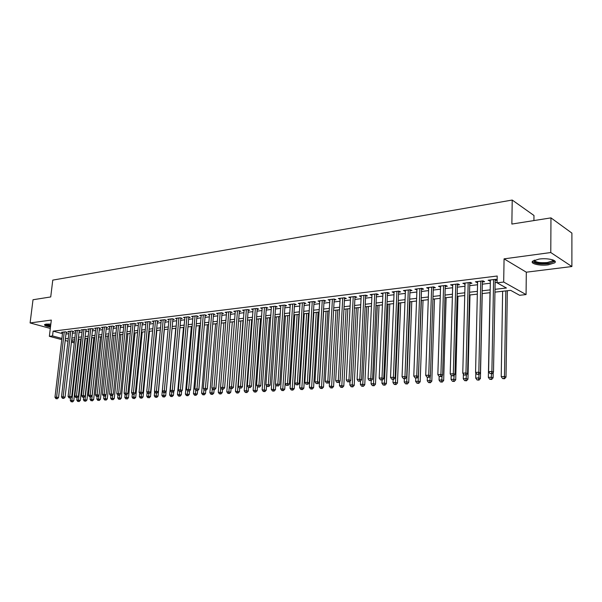 <?xml version="1.0" encoding="UTF-8"?>
<svg xmlns="http://www.w3.org/2000/svg" width="602" height="602" viewBox="0 0 602 602"><rect width="100%" height="100%" fill="white"/><g stroke="black" fill="none" stroke-linecap="round" stroke-linejoin="round"><path stroke-width="0.9" d="M50.839 324.087L46.158 324.102L44.563 324.621C44.224 325.471 46.196 326.269 50.485 326.999M548.204 264.857L554.645 262.863C558.137 260.365 547.775 257.791 539.114 259.071L532.808 261.05C529.406 263.578 539.633 266.076 548.204 264.857M533.921 220.573L533.974 215.478L512.212 200.045L52.773 280.111L50.726 296.944L33.012 299.743L30.1 322.943L50.312 328.444M512.212 200.045L511.866 224.057L550.965 217.879L571.9 233.102L571.885 266.528L550.777 252.539L504.07 258.852L503.686 282.045L526.065 294.574L519.609 295.281L510.677 290.352L494.957 292.128M504.07 258.852L526.314 272.194L571.885 266.528M526.314 272.194L526.065 294.574M550.965 217.879L550.777 252.539M66.16 332.462L67.289 332.327L65.392 331.807L61.532 332.281L62.6 332.575M72.646 331.679L73.79 331.536L71.894 331.017L67.981 331.491L69.072 331.792M79.216 330.882L80.375 330.739L78.478 330.212L74.52 330.694L75.619 331.002M85.868 330.077L87.042 329.934L85.145 329.399L81.135 329.888L82.248 330.205M92.61 329.256L93.792 329.113L91.903 328.579L87.839 329.076L88.968 329.392M99.435 328.429L100.639 328.286L98.743 327.744L94.627 328.24L95.771 328.572M106.343 327.593L107.562 327.443L105.674 326.894L101.505 327.405L102.664 327.736M113.349 326.743L114.583 326.593L112.694 326.043L108.473 326.555L109.647 326.894M120.445 325.878L121.702 325.727L119.813 325.17L115.531 325.697L116.72 326.043M127.639 325.012L128.911 324.854L127.022 324.29L122.68 324.824L123.892 325.178M134.923 324.124L136.21 323.966L134.329 323.402L129.927 323.936L131.153 324.305M142.313 323.229L143.615 323.071L141.726 322.499L137.271 323.041L138.52 323.417M149.793 322.326L151.117 322.16L149.236 321.581L144.721 322.13L145.977 322.522M157.378 321.4L158.717 321.242L156.836 320.655L152.261 321.212L153.54 321.611M165.068 320.467L166.43 320.309L164.549 319.715L159.914 320.279L161.208 320.685M172.864 319.527L174.241 319.361L172.368 318.759L167.665 319.331L168.981 319.752M180.773 318.563L182.165 318.398L180.291 317.796L175.528 318.375L176.86 318.804M188.787 317.593L190.202 317.42L188.336 316.81L183.497 317.404L184.852 317.841M196.914 316.607L198.344 316.434L196.485 315.817L191.579 316.419L192.949 316.87M205.154 315.606L206.614 315.433L204.748 314.808L199.774 315.418L201.166 315.877M213.514 314.598L214.989 314.417L213.138 313.785L208.089 314.402L209.504 314.876M221.995 313.567L223.492 313.386L221.641 312.747L216.524 313.371L217.962 313.86M230.604 312.521L232.116 312.34L230.273 311.701L225.08 312.333L226.533 312.829M239.333 311.467L240.868 311.279L239.032 310.632L233.764 311.272L235.239 311.791M248.19 310.391L249.755 310.203L247.919 309.541L242.568 310.196L244.073 310.73M257.174 309.3L258.762 309.112L256.934 308.442L251.508 309.104L253.028 309.654M266.302 308.194L267.913 307.998L266.092 307.329L260.583 307.998L262.126 308.563M275.558 307.073L277.198 306.877L275.377 306.192L269.786 306.877L271.359 307.456M284.957 305.929L286.62 305.733L284.814 305.041L279.14 305.733L280.735 306.335M294.506 304.778L296.192 304.567L294.393 303.875L288.629 304.582L290.247 305.199M304.198 303.596L305.906 303.393L304.115 302.686L298.261 303.4L299.909 304.04M314.033 302.407L315.772 302.196L313.988 301.482L308.051 302.212L309.721 302.874M324.034 301.196L325.795 300.977L324.019 300.263L317.984 301L319.685 301.677M334.185 299.962L335.976 299.743L334.215 299.021L328.082 299.766L329.813 300.473M344.494 298.712L346.316 298.494L344.562 297.757L338.332 298.517L340.092 299.247L340.145 298.291L335.675 380.682L338.309 380.532L340.107 381.081L344.547 297.757M354.977 297.441L356.828 297.215L355.082 296.47L348.754 297.245L350.545 297.982M365.617 296.154L367.498 295.921L365.768 295.168L359.334 295.951L361.162 296.688M376.438 294.837L378.349 294.604L376.634 293.844L370.095 294.641L371.946 295.386M387.44 293.505L389.381 293.272L387.673 292.497L381.028 293.309L382.917 294.054M398.614 292.151L400.593 291.91L398.9 291.127L392.143 291.947L394.062 292.7M409.985 290.774L411.994 290.525L410.308 289.735L403.438 290.57L405.402 291.33M421.535 289.366L423.582 289.126L421.919 288.32L414.928 289.171L416.923 289.931M433.289 287.944L435.366 287.696L433.718 286.876L426.615 287.748L428.647 288.508M445.247 286.492L447.354 286.236L445.721 285.416L438.497 286.296L440.566 287.064M457.4 285.024L459.552 284.761L457.934 283.926L450.582 284.821L452.689 285.589M469.771 283.519L471.96 283.256L470.365 282.406L462.878 283.324L465.03 284.099M482.36 281.992L484.587 281.721L483.007 280.863L475.392 281.796L477.582 282.571M495.01 289.314L506.417 287.997L497.079 282.835L497.199 276.017L53.119 331.138L62.473 333.666M65.972 334.035L68.846 333.696M72.458 333.26L75.4 332.906M79.035 332.477L82.038 332.116M85.687 331.679L88.757 331.311M92.43 330.867L95.56 330.498M99.255 330.054L102.453 329.67M106.17 329.226L109.444 328.835M113.176 328.383L116.517 327.985M120.272 327.533L123.688 327.127M127.466 326.675L130.958 326.254M134.758 325.802L138.317 325.373M142.14 324.914L145.782 324.478M149.627 324.019L153.352 323.575M157.212 323.108L161.02 322.657M164.91 322.19L168.793 321.724M172.706 321.257L176.679 320.783M180.615 320.309L184.671 319.82M188.629 319.346L192.775 318.849M196.756 318.375L201 317.871M205.004 317.389L209.338 316.87M213.364 316.389L217.796 315.854M221.852 315.373L226.375 314.831M230.453 314.342L235.081 313.785M239.19 313.296L243.915 312.731M248.047 312.235L252.885 311.655M257.039 311.159L261.983 310.564M266.167 310.06L271.216 309.458M275.43 308.954L280.6 308.337M284.836 307.825L290.119 307.193M294.378 306.681L299.781 306.034M304.078 305.523L309.601 304.86M313.92 304.341L319.572 303.671M323.914 303.145L329.7 302.452M334.072 301.933L339.987 301.226M344.389 300.691L350.439 299.969M354.871 299.442L361.057 298.697M365.527 298.163L371.855 297.403M376.348 296.869L382.827 296.094M387.349 295.552L393.979 294.754M398.532 294.212L405.319 293.4M409.902 292.85L416.847 292.015M421.468 291.466L428.571 290.615M433.222 290.059L440.498 289.186M445.179 288.621L452.629 287.733M457.347 287.169L464.977 286.251M469.718 285.687L477.536 284.754M482.315 284.174L490.314 283.218M495.13 282.639L497.086 282.406M497.124 279.99L495.875 279.298L488.124 280.239L490.359 281.021M495.168 280.442L497.124 280.201M61.773 339.603L49.356 336.322L51.32 320.076L30.1 322.943M49.356 336.322L52.54 335.946L61.908 338.429M53.119 331.138L52.54 335.946M497.079 282.835L503.686 282.045M74.249 342.907L71.435 342.162M67.966 341.244L65.212 340.514M71.57 340.995L74.385 341.74M490.133 292.677L482.112 293.588M477.326 294.13L469.492 295.018M464.736 295.552L457.091 296.417M452.373 296.959L444.908 297.802M440.212 298.336L432.928 299.156M428.27 299.683L421.144 300.496M416.516 301.015L409.563 301.805M404.965 302.324L398.17 303.092M393.61 303.611L386.966 304.364M382.436 304.875L375.949 305.613M371.449 306.125L365.105 306.839M360.636 307.351L354.435 308.051M349.995 308.555L343.938 309.24M339.52 309.737L333.598 310.406M329.219 310.903L323.432 311.565M319.075 312.054L313.416 312.694M309.089 313.183L303.558 313.815M299.262 314.297L293.851 314.914M289.577 315.395L284.287 315.997M280.043 316.479L274.866 317.066M270.652 317.54L265.595 318.112M261.403 318.586L256.452 319.15M252.291 319.617L247.452 320.166M243.313 320.64L238.58 321.175M234.464 321.641L229.836 322.16M225.75 322.627L221.22 323.139M217.156 323.598L212.724 324.102M208.691 324.561L204.349 325.05M200.338 325.501L196.094 325.983M192.106 326.434L187.959 326.909M183.994 327.36L179.93 327.819M175.987 328.263L172.014 328.715M168.101 329.159L164.211 329.595M160.313 330.039L156.505 330.468M152.637 330.912L148.912 331.333M145.067 331.77L141.417 332.176M137.595 332.613L134.028 333.019M130.22 333.448L126.729 333.847M122.943 334.276L119.527 334.659M115.772 335.088L112.423 335.464M108.684 335.886L105.41 336.255M101.693 336.676L98.487 337.045M94.792 337.459L91.654 337.82M87.982 338.234L84.912 338.58M81.255 338.994L78.252 339.332M74.61 339.746L71.676 340.077M65.415 338.806L68.289 338.467M71.909 338.053L74.844 337.714M78.486 337.293L81.488 336.954M85.138 336.533L88.208 336.179M91.888 335.75L95.018 335.389M98.72 334.968L101.919 334.599M105.636 334.17L108.909 333.794M112.649 333.357L115.99 332.974M119.753 332.545L123.169 332.146M126.947 331.71L130.438 331.311M134.238 330.874L137.805 330.46M141.636 330.024L145.278 329.603M149.123 329.159L152.848 328.73M156.716 328.286L160.523 327.842M164.414 327.398L168.304 326.946M172.217 326.495L176.19 326.043M180.133 325.584L184.197 325.118M188.155 324.659L192.309 324.185M196.29 323.725L200.534 323.236M204.545 322.777L208.879 322.273M212.912 321.807L217.345 321.302M221.408 320.828L225.938 320.309M230.017 319.843L234.652 319.308M238.761 318.834L243.494 318.285M247.625 317.811L252.464 317.254M256.625 316.772L261.577 316.2M265.76 315.719L270.825 315.139M275.039 314.65L280.208 314.056M284.453 313.567L289.735 312.957M294.009 312.468L299.412 311.844M303.709 311.347L309.24 310.715M313.567 310.211L319.226 309.563M323.575 309.059L329.362 308.397M333.741 307.893L339.663 307.208M344.073 306.696L350.123 306.004M354.563 305.492L360.756 304.778M365.226 304.266L371.569 303.536M376.069 303.017L382.548 302.264M387.078 301.745L393.716 300.977M398.276 300.458L405.071 299.676M409.661 299.141L416.614 298.344M421.242 297.809L428.361 296.989M433.011 296.455L440.303 295.612M444.991 295.07L452.448 294.212M457.166 293.671L464.812 292.79M469.56 292.241L477.386 291.338M482.172 290.789L490.186 289.871M489.719 280.05L489.697 281.104M477.01 281.601L476.987 282.647M464.518 283.121L464.488 284.159M452.237 284.618L452.207 285.649M440.167 286.093L440.137 287.116M428.308 287.538L428.27 288.554M416.644 288.96L416.607 289.968M405.169 290.36L405.131 291.36M393.889 291.737L393.843 292.73M382.789 293.091L382.744 294.077M371.863 294.423L371.818 295.401M361.125 295.732L361.072 296.703M350.552 297.027L350.499 297.982M493.61 279.576L491.894 371.457L488.598 371.652L490.382 279.968M495.19 279.381L493.497 372.096L491.894 371.457L491.352 373.526L490.036 373.601L491.352 373.526M491.992 373.782L493.497 372.096M488.598 371.652L490.036 373.601M502.632 291.263L501.225 376.671L504.476 376.491L506.011 377.108L507.343 290.728M503.934 378.515L502.632 378.583L504.544 378.763L503.934 378.515L504.476 376.491L505.823 290.901M502.632 378.583L501.225 376.671M506.011 377.108L504.544 378.763M553.419 260.124L553.667 260.967C553.223 262.081 551.199 262.886 547.609 263.398C538.451 263.947 533.929 262.923 534.049 260.32M534.531 260.124C535.456 262.276 539.723 263.082 547.323 262.54L552.47 260.929L552.937 259.936M532.424 261.464C534.839 263.676 540.092 264.444 548.181 263.766L555.044 261.238M44.766 324.47C45.594 325.17 47.528 325.765 50.576 326.254M50.598 326.058C47.4 325.509 45.714 324.892 45.556 324.2M46.234 324.094L50.666 325.501M480.78 281.142L478.808 372.224L475.572 372.42L477.604 281.525M482.383 280.946L480.426 372.864L478.808 372.224L478.281 374.278L476.987 374.354L478.281 374.278M475.828 372.766L475.708 378.079L478.846 377.905L478.921 374.534L480.426 372.864M475.572 372.42L476.987 374.354M468.175 282.677L465.956 372.984L462.772 373.172L465.053 283.053M469.801 282.481L467.596 373.616L465.956 372.984L465.451 375.023L464.18 375.091L465.451 375.023M466.106 375.272L467.596 373.616M462.772 373.172L464.18 375.091M455.782 284.189L453.329 373.737L450.206 373.917L452.719 284.558M457.43 283.986L454.984 374.354L453.329 373.737L452.839 375.746L451.59 375.821L452.839 375.746M453.502 375.994L454.984 374.354M450.206 373.917L451.59 375.821M443.606 285.672L440.92 374.467L437.85 374.647L440.596 286.04M445.277 285.468L442.598 375.076L440.92 374.467L440.446 376.461L439.219 376.536L440.446 376.461M441.123 376.709L442.598 375.076M437.85 374.647L439.219 376.536M489.998 292.692L488.35 377.379L491.548 377.206L493.106 377.815L493.204 372.427M491.021 379.207L489.742 379.283L491.646 379.448L491.021 379.207L491.608 373.804M489.742 379.283L488.35 377.379M493.106 377.815L491.646 379.448M478.342 379.892L477.085 379.96L478.966 380.133L478.342 379.892L478.846 377.905L480.419 378.507L482.225 293.573M477.085 379.96L475.708 378.079M480.419 378.507L478.966 380.133M463.397 374.03L463.277 378.763L466.362 378.59L467.957 379.185L469.989 294.957M465.873 380.562L464.639 380.63L466.512 380.795L465.873 380.562L466.452 374.88M464.639 380.63L463.277 378.763M467.957 379.185L466.512 380.795M451.176 375.257L451.064 379.441L454.096 379.268L455.706 379.854L457.949 296.327M453.622 381.224L452.411 381.284L454.269 381.457L453.622 381.224L454.209 375.212M452.411 381.284L451.064 379.441M455.706 379.854L454.269 381.457M431.642 287.131L428.729 375.189L425.712 375.362L428.677 287.493M433.327 286.928L430.422 375.791L428.729 375.189L428.27 377.168L427.066 377.236L428.27 377.168M428.955 377.409L430.422 375.791M425.712 375.362L427.066 377.236M439.167 376.461L439.054 380.103L442.041 379.937L443.666 380.517L446.12 297.666M441.582 381.871L440.386 381.931L442.229 382.097L441.582 381.871L442.169 375.55M440.386 381.931L439.054 380.103M443.666 380.517L442.229 382.097M419.872 288.569L416.75 375.896L413.785 376.069L416.96 288.922M421.573 288.358L418.458 376.491L416.75 375.896L416.306 377.853L415.124 377.928L416.306 377.853M416.99 378.094L418.458 376.491M413.785 376.069L415.124 377.928M427.36 377.341L427.247 380.75L430.182 380.592L431.822 381.164L434.478 298.983M429.738 382.511L428.564 382.571L430.4 382.737L429.738 382.511L430.332 375.889M428.564 382.571L427.247 380.75M431.822 381.164L430.4 382.737M408.299 289.983L404.965 376.589L402.053 376.762L405.439 290.33M410.022 289.773L406.689 377.183L404.965 376.589L404.544 378.538L403.378 378.605L404.544 378.538M405.236 378.771L406.689 377.183M402.053 376.762L403.378 378.605M415.756 378.146L415.636 381.39L418.525 381.232L420.181 381.796L423.033 300.278M418.097 383.135L416.945 383.196L418.759 383.361L418.097 383.135L421.377 300.466M416.945 383.196L415.636 381.39M420.181 381.796L418.759 383.361M396.921 291.368L393.392 377.273L390.525 377.446L394.107 291.714M398.659 291.157L395.13 377.86L393.392 377.273L392.978 379.2L391.834 379.268L392.978 379.2M393.678 379.433L395.13 377.86M390.525 377.446L391.834 379.268M404.348 378.824L404.22 382.022L407.057 381.864L408.728 382.428L411.768 301.557M406.643 383.752L405.507 383.813L407.313 383.971L406.643 383.752L410.097 301.745M405.507 383.813L404.22 382.022M408.728 382.428L407.313 383.971M385.731 292.73L382.007 377.951L379.185 378.116L382.962 293.069M387.477 292.519L383.76 378.523L382.007 377.951L381.608 379.854L380.487 379.922L381.608 379.854M382.315 380.088L383.76 378.523M379.185 378.116L380.487 379.922M393.121 379.463L392.993 382.639L395.785 382.488L397.463 383.045L400.684 302.814M395.386 384.354L394.265 384.415L396.056 384.573L395.386 384.354L399.006 303.002M394.265 384.415L392.993 382.639M397.463 383.045L396.056 384.573M374.722 294.077L370.809 378.613L368.04 378.771L371.998 294.408M376.483 293.859L372.57 379.177L370.809 378.613L370.433 380.502L369.319 380.569L370.433 380.502M371.133 380.727L372.57 379.177M368.04 378.771L369.319 380.569M382.082 380.103L381.946 383.248L384.686 383.098L386.386 383.647L389.78 304.048M384.302 384.949L383.203 385.009L384.987 385.167L384.302 384.949L388.087 304.236M383.203 385.009L381.946 383.248M386.386 383.647L384.987 385.167M363.886 295.401L359.8 379.26L357.076 379.418L361.208 295.725M365.67 295.183L361.576 379.824L359.8 379.26L359.432 381.141L358.34 381.201L359.432 381.141M360.147 381.359L361.576 379.824M357.076 379.418L358.34 381.201M371.223 380.637L371.073 383.85L373.774 383.7L375.482 384.242L379.049 305.259M373.406 385.536L372.322 385.596L374.09 385.754L373.406 385.536L377.341 305.455M372.322 385.596L371.073 383.85M375.482 384.242L374.09 385.754M353.231 296.696L348.964 379.9L346.285 380.058L350.59 297.019M355.022 296.477L350.755 380.456L348.964 379.9L348.618 381.758L347.542 381.826L348.618 381.758M349.333 381.984L350.755 380.456M346.285 380.058L347.542 381.826M360.553 380.923L360.38 384.437L363.036 384.294L364.759 384.828L368.484 306.456M362.675 386.115L361.614 386.175L363.367 386.326L362.675 386.115L366.761 306.651M361.614 386.175L360.38 384.437M364.759 384.828L363.367 386.326M342.741 297.975L338.309 380.532L337.97 382.375L336.917 382.436L337.97 382.375M338.693 382.594L340.107 381.081M335.675 380.682L336.917 382.436M350.048 381.216L349.852 385.017L352.471 384.874L354.202 385.408L358.085 307.637M352.125 386.68L351.079 386.74L352.817 386.898L352.125 386.68L356.346 307.833M351.079 386.74L349.852 385.017M354.202 385.408L352.817 386.898M332.417 299.239L327.827 381.149L325.23 381.299L329.858 299.548M334.238 299.028L329.64 381.698L327.827 381.149L327.503 382.977L326.465 383.038L327.503 382.977M328.225 383.196L329.64 381.698M325.23 381.299L326.465 383.038M339.709 381.51L339.49 385.589L343.81 385.972L347.851 308.796M341.733 387.244L340.702 387.297L342.433 387.455L341.733 387.244L346.097 308.992M340.702 387.297L339.49 385.589M343.81 385.972L342.433 387.455M322.258 300.473L317.51 381.758L314.959 381.909L319.737 300.782M324.087 300.285L319.331 382.3L317.51 381.758L317.194 383.572L316.178 383.632L317.194 383.572M317.924 383.79L319.331 382.3M314.959 381.909L316.178 383.632M329.535 381.803L329.294 386.153L333.583 386.537L337.767 309.94M331.506 387.793L330.498 387.846L332.206 387.997L331.506 387.793L336.006 310.135M330.498 387.846L329.294 386.153M333.583 386.537L332.206 387.997M312.25 301.7L307.359 382.36L304.845 382.511L309.774 302.001M314.086 301.527L309.187 382.895L307.359 382.36L307.058 384.159L306.049 384.219L307.058 384.159M307.788 384.369L309.187 382.895M304.845 382.511L306.049 384.219M323.613 311.543L319.256 386.71L323.515 387.086L327.842 311.061M321.438 388.335L320.445 388.388L322.145 388.538L321.438 388.335L326.073 311.264M320.445 388.388L319.256 386.71M323.515 387.086L322.145 388.538M302.4 302.896L297.365 382.947L294.89 383.098L299.962 303.197M304.251 302.738L299.202 383.482L297.365 382.947L297.072 384.738L296.079 384.791L297.072 384.738M297.809 384.949L299.202 383.482M294.89 383.098L296.079 384.791M313.86 312.649L309.368 387.252L313.597 387.628L318.067 312.167M311.527 388.869L310.549 388.922L312.235 389.073L311.527 388.869L316.283 312.37M310.549 388.922L309.368 387.252M313.597 387.628L312.235 389.073M292.707 304.078L287.523 383.534L285.085 383.677L290.299 304.371M294.559 303.942L289.366 384.053L287.523 383.534L287.244 385.303L286.266 385.355L287.244 385.303M287.982 385.513L289.366 384.053M285.085 383.677L286.266 385.355M304.258 313.732L299.638 387.793L303.837 388.162L308.435 313.258M301.768 389.389L300.797 389.441L302.482 389.592L301.768 389.389L306.644 313.461M300.797 389.441L299.638 387.793M303.837 388.162L302.482 389.592M283.151 305.244L277.838 384.106L275.438 384.242L280.788 305.538M285.017 305.124L279.689 384.618L277.838 384.106L277.567 385.859L276.611 385.912L277.567 385.859M278.312 386.063L279.689 384.618M275.438 384.242L276.611 385.912M294.792 314.808L290.051 388.32L294.22 388.689L298.946 314.334M292.158 389.908L291.202 389.961L292.873 390.111L292.158 389.908L297.147 314.537M291.202 389.961L290.051 388.32M294.22 388.689L292.873 390.111M273.744 306.395L268.296 384.663L265.941 384.806L271.412 306.681M275.618 306.283L270.163 385.182L268.296 384.663L268.04 386.409L267.1 386.461L268.04 386.409M268.785 386.612L270.163 385.182M265.941 384.806L267.1 386.461M285.476 315.862L280.607 388.839L284.746 389.208L285.107 383.707M282.684 390.42L281.751 390.472L283.407 390.615L282.684 390.42L287.794 315.598M281.751 390.472L280.607 388.839M284.746 389.208L283.407 390.615M264.481 307.524L258.905 385.22L256.58 385.355L262.186 307.803M266.355 307.426L260.771 385.731L258.905 385.22L258.657 386.951L257.731 387.003L258.657 386.951M259.409 387.154L260.771 385.731M256.58 385.355L257.731 387.003M276.288 316.9L271.306 389.351L275.423 389.712L275.761 384.701M273.361 390.924L272.435 390.969L274.083 391.112L273.361 390.924L278.575 316.644M272.435 390.969L271.306 389.351M275.423 389.712L274.083 391.112M255.346 308.638L249.657 385.769L247.362 385.905L253.088 308.916M257.235 308.555L251.531 386.273L249.657 385.769L249.416 387.485L248.506 387.537L249.416 387.485M250.169 387.68L251.531 386.273M247.362 385.905L248.506 387.537L248.25 391.202L246.925 392.572L245.315 392.429L246.925 392.572M267.243 317.924L262.141 389.855L266.227 390.216L266.543 385.679M264.173 391.413L263.262 391.466L264.895 391.609L264.173 391.413L269.493 317.675M263.262 391.466L262.141 389.855M266.227 390.216L264.895 391.609M246.353 309.737L240.544 386.303L238.287 386.439L244.126 310.007M248.242 309.661L242.425 386.808L240.544 386.303L240.318 388.012L239.415 388.064L240.318 388.012M241.071 388.207L242.425 386.808M238.287 386.439L239.415 388.064M258.318 318.94L253.111 390.359L257.174 390.713L257.468 386.627M255.12 391.902L254.225 391.947L255.842 392.09L255.12 391.902L260.538 318.684M254.225 391.947L253.111 390.359M257.174 390.713L255.842 392.09M237.489 310.82L231.567 386.838L229.347 386.966L235.292 311.083M239.385 310.752L233.456 387.327L231.567 386.838L231.349 388.523L230.461 388.576L231.349 388.523M232.101 388.719L233.456 387.327M229.347 386.966L230.461 388.576M249.529 319.933L244.216 390.848L246.429 390.728L251.711 319.685M246.195 392.384L246.429 390.728L248.25 391.202M245.315 392.429L244.216 390.848M228.752 311.881L222.725 387.357L220.535 387.492L226.593 312.145M230.656 311.828L224.614 387.846L222.725 387.357L222.514 389.035L221.641 389.088L222.514 389.035M223.274 389.231L224.614 387.846M220.535 387.492L221.641 389.088M240.86 320.911L235.442 391.33L239.453 391.684L239.724 388.139M237.406 392.858L236.533 392.903L238.136 393.046L237.406 392.858L243.02 320.67M236.533 392.903L235.442 391.33M239.453 391.684L238.136 393.046M220.144 312.935L214.011 387.876L211.851 388.004L218.014 313.19M222.055 312.889L215.907 388.358L214.011 387.876L213.808 389.539L212.95 389.592L213.808 389.539M214.568 389.727L215.907 388.358M211.851 388.004L212.95 389.592M232.319 321.882L226.803 391.804L230.784 392.158L231.055 388.734M228.745 393.324L227.887 393.369L229.475 393.505L228.745 393.324L234.441 321.641M227.887 393.369L226.803 391.804M230.784 392.158L229.475 393.505M211.663 313.966L205.425 388.38L203.295 388.508L209.556 314.221M213.575 313.935L207.321 388.862L205.425 388.38L205.229 390.036L204.379 390.081L205.229 390.036M205.989 390.224L207.321 388.862M203.295 388.508L204.379 390.081M223.899 322.838L218.285 392.278L222.243 392.624L222.507 389.276M220.204 393.783L219.354 393.828L220.934 393.964L220.204 393.783L220.753 387.808M219.354 393.828L218.285 392.278M222.243 392.624L220.934 393.964M203.295 314.989L196.959 388.884L194.86 389.005L201.226 315.237M205.214 314.966L198.863 389.359L196.959 388.884L196.779 390.517L195.936 390.57L196.779 390.517M197.539 390.713L198.863 389.359M194.86 389.005L195.936 390.57M215.591 323.778L209.887 392.737L213.815 393.083L214.086 389.757M211.784 394.235L210.948 394.28L212.521 394.415L211.784 394.235L212.303 388.651M210.948 394.28L209.887 392.737M213.815 393.083L212.521 394.415M195.048 315.997L188.622 389.374L186.552 389.494L193.009 316.246M196.967 315.982L190.525 389.848L188.622 389.374L188.441 390.999L187.613 391.052L188.441 390.999M189.209 391.187L190.525 389.848M186.552 389.494L187.613 391.052M207.404 324.704L201.61 393.196L205.515 393.535L205.786 390.239M203.484 394.679L202.656 394.724L204.221 394.859L203.484 394.679L203.973 389.486M202.656 394.724L201.61 393.196M205.515 393.535L204.221 394.859M186.921 316.983L180.397 389.863L178.358 389.983L184.904 317.231M188.84 316.976L182.308 390.329L180.397 389.863L180.231 391.473L179.411 391.526L180.231 391.473M180.991 391.661L182.308 390.329M178.358 389.983L179.411 391.526M199.322 325.622L193.445 393.648L197.321 393.986L197.607 390.638M195.296 395.123L194.484 395.168L196.041 395.303L195.296 395.123L195.755 390.299M194.484 395.168L193.445 393.648M197.321 393.986L196.041 395.303M178.899 317.961L172.292 390.337L170.283 390.457L176.913 318.21M180.826 317.961L174.204 390.803L172.292 390.337L172.127 391.94L171.329 391.992L172.127 391.94M172.894 392.128L174.204 390.803M170.283 390.457L171.329 391.992M191.361 326.525L185.393 394.092L189.246 394.43L189.562 390.826M187.23 395.552L186.424 395.597L187.967 395.732L187.23 395.552L187.651 391.059M186.424 395.597L185.393 394.092M189.246 394.43L187.967 395.732M170.991 318.932L164.293 390.811L162.314 390.931L169.034 319.165M172.924 318.94L166.212 391.27L164.293 390.811L164.143 392.406L163.353 392.451L164.143 392.406M164.91 392.587L166.212 391.27M162.909 396.861L164.421 396.996L162.909 396.861L161.9 395.386L162.314 390.931L163.353 392.451M183.497 327.413L177.455 394.528L181.285 394.859L181.631 391.014M179.268 395.981L178.478 396.026L180.013 396.161L179.268 395.981L179.682 391.586M178.478 396.026L177.455 394.528M181.285 394.859L180.013 396.161M163.195 319.88L156.415 391.277L154.466 391.39L161.261 320.113M165.121 319.895L158.334 391.729L156.415 391.277L156.272 392.858L155.489 392.903L157.039 393.038L156.272 392.858M157.039 393.038L158.334 391.729M154.466 391.39L155.489 392.903M175.746 328.293L169.621 394.965L173.429 395.296L173.805 391.21M171.419 396.402L170.637 396.447L172.164 396.583L171.419 396.402L171.826 392.105M170.637 396.447L169.621 394.965M173.429 395.296L172.164 396.583M155.504 320.821L148.641 391.736L146.715 391.849L153.593 321.054M157.438 320.843L150.568 392.188L148.641 391.736L148.506 393.309L147.738 393.347L149.281 393.482L148.506 393.309M149.281 393.482L150.568 392.188M146.715 391.849L147.738 393.347M161.9 395.386L165.685 395.717L166.084 391.405M163.676 396.823L164.068 392.617M165.685 395.717L164.421 396.996M147.911 321.746L140.981 392.188L139.077 392.301L146.03 321.972M149.845 321.769L142.907 392.632L140.981 392.188L140.853 393.746L140.093 393.791L141.62 393.926L140.853 393.746M141.62 393.926L142.907 392.632M139.077 392.301L140.093 393.791M154.669 391.699L154.278 395.807L158.04 396.131L164.331 329.587M156.038 397.23L156.783 397.403L156.038 397.23L156.422 393.076M155.278 397.275L154.278 395.807M158.04 396.131L156.783 397.403M140.424 322.657L133.418 392.639L131.545 392.745L138.573 322.883M142.365 322.695L135.345 393.076L133.418 392.639L133.298 394.182L132.545 394.227L134.065 394.355L133.298 394.182M134.065 394.355L135.345 393.076M131.545 392.745L132.545 394.227M147.129 392.459L146.76 396.221L150.5 396.545L156.859 330.43M148.498 397.636L149.251 397.809L148.498 397.636L148.882 393.505M147.753 397.681L146.76 396.221M150.5 396.545L149.251 397.809M133.042 323.56L125.961 393.076L124.11 393.189L131.206 323.778M134.976 323.598L127.887 393.512L125.961 393.076L125.848 394.611L125.103 394.656L126.616 394.784L125.848 394.611M126.616 394.784L127.887 393.512M124.11 393.189L125.103 394.656L124.802 397.433L126.601 397.335L126.887 394.521M139.687 393.196L139.348 396.628L143.058 396.951L149.492 331.266M141.064 398.035L141.816 398.208L141.064 398.035L141.447 393.934M140.326 398.08L139.348 396.628M143.058 396.951L141.816 398.208M125.75 324.448L118.602 393.512L116.78 393.618L123.944 324.666M127.692 324.493L120.535 393.949L118.602 393.512L118.496 395.04L117.766 395.078L119.271 395.213L118.496 395.04M119.271 395.213L120.535 393.949M116.78 393.618L117.766 395.078M132.342 393.919L132.026 397.034L135.721 397.358L142.215 332.086M133.727 398.434L134.479 398.599L133.727 398.434L134.111 394.318M133.004 398.471L132.026 397.034M135.721 397.358L134.479 398.599M118.556 325.328L111.347 393.941L109.549 394.047L116.773 325.539M120.498 325.373L113.281 394.37L111.347 393.941L111.242 395.454L110.52 395.499L112.017 395.627L111.242 395.454M112.017 395.627L113.281 394.37M109.549 394.047L110.52 395.499M126.488 398.825L127.24 398.991L126.488 398.825L126.601 397.335L128.474 397.749L135.036 332.906M125.773 398.863L124.802 397.433M128.474 397.749L127.24 398.991M111.46 326.194L104.184 394.363L102.408 394.468L109.699 326.404M113.402 326.246L106.118 394.792L104.184 394.363L104.086 395.868L103.378 395.913L104.861 396.041L104.086 395.868M104.861 396.041L106.118 394.792M102.408 394.468L103.378 395.913M117.954 395.123L117.676 397.824L121.326 398.14L127.948 333.704M119.346 399.209L120.091 399.374L119.346 399.209L119.76 394.716M118.632 399.246L117.676 397.824M121.326 398.14L120.091 399.374M104.455 327.044L97.118 394.784L95.364 394.882L102.716 327.255M106.396 327.104L99.052 395.205L97.118 394.784L97.027 396.274L96.328 396.319L97.802 396.447L97.027 396.274M97.802 396.447L99.052 395.205M95.364 394.882L96.328 396.319M110.918 395.582L110.64 398.215L114.267 398.524L120.949 334.501M112.296 399.585L113.041 399.751L112.296 399.585L112.725 394.92M111.588 399.623L110.64 398.215M114.267 398.524L113.041 399.751M97.539 327.887L90.142 395.19L88.411 395.296L95.823 328.098M99.488 327.955L92.076 395.612L90.142 395.19L90.059 396.68L89.367 396.718L90.834 396.846L90.059 396.68M90.834 396.846L92.076 395.612M88.411 395.296L89.367 396.718M103.973 396.041L103.695 398.599L107.299 398.908L114.041 335.284M105.327 399.961L106.08 400.119L105.327 399.961L105.786 395.123M104.643 399.999L103.695 398.599M107.299 398.908L106.08 400.119M90.714 328.722L83.257 395.604L81.548 395.702L89.021 328.925M92.655 328.79L85.191 396.018L83.257 395.604L83.181 397.072L82.497 397.117L83.956 397.237L83.181 397.072M83.956 397.237L85.191 396.018M81.548 395.702L82.497 397.117M97.11 396.485L96.839 398.976L100.429 399.284L107.224 336.051M98.457 400.33L99.21 400.488L98.457 400.33L98.931 395.326M97.78 400.368L96.839 398.976M100.429 399.284L99.21 400.488M83.971 329.542L76.462 396.003L74.776 396.101L82.301 329.745M85.92 329.618L78.403 396.417L76.462 396.003L76.394 397.463L75.717 397.508L77.169 397.629L76.394 397.463M77.169 397.629L78.403 396.417M74.776 396.101L75.717 397.508M90.345 396.876L90.074 399.352L93.634 399.653L100.489 336.819M91.677 400.699L92.43 400.857L91.677 400.699L91.76 399.254L98.57 337.03M91 400.729L90.074 399.352M93.634 399.653L92.43 400.857M77.319 330.355L69.757 396.402L68.094 396.5L75.671 330.558M79.268 330.43L71.691 396.808L69.757 396.402L69.689 397.854L69.027 397.892L70.464 398.012L69.689 397.854M70.464 398.012L71.691 396.808M68.094 396.5L69.027 397.892M83.663 397.26L83.392 399.72L86.936 400.021L93.837 337.572M84.98 401.052L85.732 401.21L84.98 401.052L85.055 399.623L91.918 337.79M84.31 401.09L83.392 399.72M86.936 400.021L85.732 401.21M70.75 331.16L63.135 396.793L61.494 396.884L69.117 331.356M72.699 331.235L65.069 397.192L63.135 396.793L63.075 398.238L62.42 398.276L63.85 398.396L63.075 398.238M63.85 398.396L65.069 397.192M61.494 396.884L62.42 398.276M77.071 397.636L76.793 400.082L80.314 400.383L87.267 338.316M78.365 401.414L79.118 401.572L78.365 401.414L78.433 399.991L85.349 338.535M77.703 401.444L76.793 400.082M80.314 400.383L79.118 401.572M64.263 331.95L56.596 397.177L54.978 397.275L62.653 332.146M66.205 332.033L58.537 397.576L56.596 397.177L56.543 398.614L55.896 398.652L57.318 398.772L56.543 398.614M57.318 398.772L58.537 397.576M54.978 397.275L55.896 398.652M70.562 397.914L70.276 400.443L73.775 400.744L80.781 339.046M71.834 401.76L72.586 401.918L71.834 401.76L71.894 400.353L78.854 339.265M71.179 401.797L70.276 400.443M73.775 400.744L72.586 401.918M552.937 260.282L553.667 260.967M552.478 259.778L552.47 260.929"/></g></svg>

